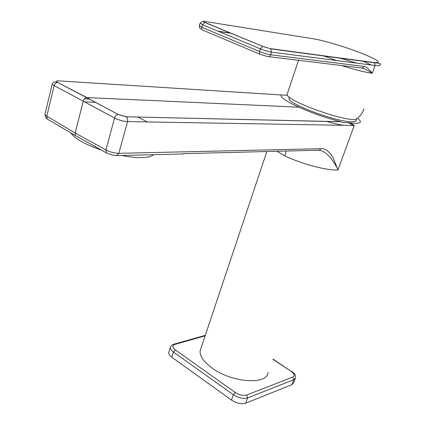<?xml version="1.0" encoding="UTF-8"?>
<svg xmlns="http://www.w3.org/2000/svg" width="425" height="425" viewBox="0 0 425 425"><rect width="100%" height="100%" fill="white"/><g stroke="black" fill="none" stroke-linecap="round" stroke-linejoin="round"><path stroke-width="0.64" d="M205.137 335.83L174.829 344.409C172.008 345.541 172.162 347.374 175.281 349.918L235.28 392.482L233.373 394.745C238.568 398.013 243.307 399.075 247.578 397.928L245.655 403.224C241.384 404.398 236.656 403.346 231.482 400.063L171.748 357.175C169.623 355.603 168.597 354.089 168.683 352.628L168.964 351.741M245.655 403.224L291.917 384.668L293.569 382.941L295.221 378.595M266.842 151.534L200.127 350.8C199.713 356.177 203.734 361.951 212.181 368.119C232.023 382.813 267.341 385.135 268.042 372.475M200.127 350.8L201.089 347.932M350.466 122.905L348.585 122.703L348.627 122.979L354.253 125.492L350.466 122.905C357.25 123.707 360.591 123.181 360.485 121.322L357.685 117.943M183.446 153.653L317.539 150.248C318.936 150.721 319.977 150.206 320.668 148.702C324.987 148.155 329.136 151.173 333.12 157.755L337.976 169.942C327.632 170.818 301.506 163.965 284.904 155.911L286.211 151.045M276.903 151.279L284.904 155.911M348.585 122.703L342.741 122.533L340.685 121.693C326.15 118.038 312.285 113.209 299.088 107.201C287.624 102.058 281.573 98.207 280.946 95.646L281.047 94.918L287.47 95.253M356.649 118.74L356.527 120.057C356.575 121.237 354.933 121.8 351.608 121.741C336.297 121.98 288.474 104.093 288.973 98.499L289.467 97.261M348.627 122.979L347.671 122.639M319.042 150.354C322.479 150.439 326.405 153 330.825 158.036C334.342 163.003 336.743 166.919 338.029 169.788L338.034 169.777M45.071 113.73L44.88 114.511L46.766 116.2L54.188 85.606L52.243 84.076L52.562 83.311M299.088 107.201L86.918 97.569L57.407 82.344C54.66 81.403 52.939 81.983 52.243 84.076L44.88 114.522L45.921 117.757L47.382 119.096L75.39 135.543L107.042 153.255L112.349 155.098L116.684 155.624L118.803 153.324C114.447 153.202 110.165 152.086 105.942 149.967L106.447 152.942M183.207 153.659L183.457 153.924L116.684 155.624M86.668 97.575L118.203 114.5L86.588 97.58C85.027 97.904 83.938 99.03 83.321 100.959L75.135 132.982L75.39 135.543M47.382 119.096L46.766 116.2L75.135 132.982L105.942 149.967L114.564 118.017C118.846 120.126 123.176 121.316 127.543 121.593C127.973 119.494 127.511 117.89 126.151 116.779L340.685 121.693M153.505 154.679C151.778 156.427 148.097 157.399 142.465 157.595C136.733 157.744 129.832 157.043 121.773 155.492M101.262 150.046C84.772 144.25 74.619 138.518 70.794 132.855M329.97 121.444L330.278 121.529M147.262 121.933L137.583 116.939M116.11 113.369L115.637 113.257M287.459 93.293L287.087 94.408C286.168 100.268 338.64 119.882 355.279 119.691C359.917 116.726 362.78 113.114 363.858 108.843M373.989 62.544C382.516 63.128 378.277 59.989 361.271 53.13C345.583 47.01 323.978 40.518 313.777 38.888L204.494 21.367C202.741 21.144 202.916 21.494 205.02 22.419L262.884 46.437L270.21 48.599L373.989 62.544L374.398 62.773L375.094 65.514L372.268 73.238C368.406 68.425 365.574 66.151 363.773 66.412L270.598 54.777C267.373 54.262 263.707 53.183 259.606 51.547L201.875 27.28L199.389 25.612M268.642 56.658L361.038 67.894C362.249 68.223 363.163 67.729 363.773 66.412M341.541 65.524C355.04 69.78 365.282 72.351 372.268 73.238C368.108 70.454 364.565 68.717 361.638 68.021M170.744 346.423L170.329 347.501C170.25 348.952 171.28 350.455 173.411 352.022L233.373 394.745L231.482 400.063M235.28 392.482C239.429 395.091 243.217 395.941 246.633 395.038L247.578 397.928L293.808 379.695L295.455 377.99C295.757 375.222 294.419 372.985 291.433 371.28L291.598 371.392M246.633 395.038L292.905 377.012C295.125 375.748 294.525 373.846 291.093 371.317L272.898 359.279M292.905 377.012L293.808 379.695L291.917 384.668M291.093 371.317L272.978 359.072M174.829 344.409L173.405 344.351M175.281 349.918L173.411 352.022L171.748 357.175M320.668 148.702L118.803 153.324L127.543 121.593L354.253 125.492L338.04 169.772M280.967 94.961L58.39 80.846C56.164 80.793 55.946 81.292 57.736 82.344M86.588 97.58L57.407 82.344C55.834 82.631 54.761 83.72 54.188 85.606L114.564 118.017C115.249 116.009 116.381 114.84 117.953 114.511L126.151 116.774L340.999 121.778M118.203 114.5L125.97 116.668M352.739 124.913L351.571 125.444M343.724 125.311C338.884 124.637 333.099 123.319 326.363 121.359M85.053 101.904L95.715 102.335M89.808 99.137L84.384 98.897M371.275 65.02L362.785 61.041M327.075 56.238L327.84 56.525M375.094 65.514C378.68 65.96 380.327 65.732 380.035 64.834C381.639 63.893 379.759 63.203 374.398 62.773L270.661 48.859L271.458 52.126L375.094 65.514M313.777 38.888L313.124 38.781M270.21 48.599L262.549 46.447L260.451 48.886C264.562 50.517 268.228 51.6 271.458 52.126L270.598 54.777C269.949 56.328 268.967 56.913 267.649 56.541L260.339 54.395C259.431 54.118 259.186 53.167 259.606 51.547L260.451 48.886L202.624 24.724L201.875 27.28C201.519 28.847 201.817 29.777 202.762 30.079L259.893 54.209M323.159 55.712L336.595 60.541M204.494 21.367L203.58 21.282M203.288 21.372L202.667 21.776M200.17 23.056L202.624 24.724L204.675 22.419L262.884 46.437M205.02 22.419L204.675 22.419C203.357 21.133 201.822 21.425 200.069 23.301L199.32 25.845C199.559 28.332 200.361 29.304 201.732 28.751M218.647 31.413L231.211 33.288M205.307 335.33L174.101 344.144C172.306 344.441 171.047 345.562 170.329 347.501L168.683 352.628M289.675 97.426L288.973 98.499M339.24 57.874L356.628 63.128M218.163 31.211L230.732 33.092M287.087 94.408L298.525 60.292"/></g></svg>
